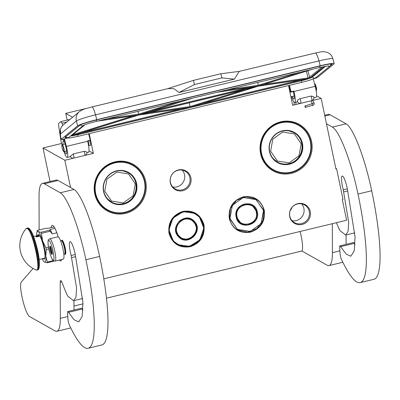 <?xml version="1.0" encoding="UTF-8"?>
<svg xmlns="http://www.w3.org/2000/svg" width="400" height="400" viewBox="0 0 400 400"><rect width="100%" height="100%" fill="white"/><g stroke="black" fill="none" stroke-linecap="round" stroke-linejoin="round"><path stroke-width="0.6" d="M169.01 233.295C167.805 222.325 172.4 215.03 182.8 211.425C193.635 209.905 200.69 214.385 203.965 224.86C205.17 235.835 200.575 243.125 190.175 246.73C179.34 248.25 172.285 243.77 169.01 233.295M169.225 233.195A18 17.45 -60.6 0 1 182.795 211.665A18 17.45 -60.6 0 1 195.265 213.365A18 17.45 -60.6 0 1 203.63 224.89A18 17.45 -60.6 0 1 196.73 243.24A18 17.45 -60.6 0 1 177.585 244.72A18 17.45 -60.6 0 1 169.225 233.195M229.325 218.74C228.12 207.765 232.715 200.475 243.115 196.865C253.95 195.35 261.005 199.83 264.28 210.305C265.485 221.275 260.89 228.57 250.49 232.175C239.655 233.69 232.6 229.215 229.325 218.74M229.54 218.64A18 17.45 -60.6 0 1 243.11 197.11A18 17.45 -60.6 0 1 255.58 198.81A18 17.45 -60.6 0 1 263.945 210.335A18 17.45 -60.6 0 1 257.04 228.685A18 17.45 -60.6 0 1 237.9 230.165A18 17.45 -60.6 0 1 229.54 218.64M50.04 181.555L43.02 147.955L64.84 160.26L70.53 187.505M61.63 143.465L43.02 147.955M87.345 108.17L65.745 113.38L67.15 120.085M88.985 150.915L93.35 153.38L64.84 160.26M90.22 145.24A3.73 0.68 -103.6 0 0 90.435 145.34A3.73 0.68 -103.6 0 0 89.93 140.475A3.655 0.665 76.4 0 1 90.345 142.155A3.655 0.665 76.4 0 1 90.42 145.27A3.655 0.665 76.4 0 1 90.275 145.23M65.745 113.38L72.55 117.22M89.23 133.655L93.35 153.38M316.55 95.785L321.175 98.395L292.665 105.275L288.545 85.55M321.175 98.395L335.93 169.01L336.615 168.845L335.795 168.385M103.785 278.855L346.63 220.245L342.29 199.475L342.98 199.31L336.615 168.845M280.715 121.83A26.675 25.86 119.4 0 0 260.6 153.74A26.675 25.86 119.4 0 0 291.475 173.34A26.675 25.86 119.4 0 0 311.59 141.43A26.675 25.86 119.4 0 0 280.715 121.83M170.335 182.795A10.76 10.43 119.4 0 0 182.79 190.7A10.76 10.43 119.4 0 0 190.905 177.83A10.76 10.43 119.4 0 0 178.45 169.925A10.76 10.43 119.4 0 0 170.335 182.795M289.695 216.53A10.76 10.43 119.4 0 0 302.15 224.44A10.76 10.43 119.4 0 0 310.265 211.57A10.76 10.43 119.4 0 0 297.81 203.66A10.76 10.43 119.4 0 0 289.695 216.53M114.85 161.86A26.675 25.86 119.4 0 0 94.735 193.77A26.675 25.86 119.4 0 0 125.61 213.37A26.675 25.86 119.4 0 0 145.725 181.465A26.675 25.86 119.4 0 0 114.85 161.86M290.125 210.725A11.475 11.12 119.4 0 0 292.035 207.34M280.705 122.435A25.955 25.165 119.4 0 0 260.905 144.085A25.955 25.165 119.4 0 0 273.195 170.11A25.955 25.165 119.4 0 0 291.18 172.56A25.955 25.165 119.4 0 0 310.98 150.915A25.955 25.165 119.4 0 0 298.69 124.89A25.955 25.165 119.4 0 0 280.705 122.435M189.895 177.705A10.18 9.87 -60.6 0 1 185.99 188.085A10.18 9.87 -60.6 0 1 175.16 188.925A10.18 9.87 -60.6 0 1 170.43 182.405A10.18 9.87 119.4 0 1 174.335 172.025A10.18 9.87 119.4 0 1 185.16 171.185A10.18 9.87 119.4 0 1 189.895 177.705M309.255 211.44A10.18 9.87 -60.6 0 1 305.35 221.82A10.18 9.87 -60.6 0 1 294.52 222.66A10.18 9.87 -60.6 0 1 289.79 216.14A10.18 9.87 119.4 0 1 293.695 205.76A10.18 9.87 119.4 0 1 304.52 204.92A10.18 9.87 119.4 0 1 309.255 211.44M114.84 162.465A25.955 25.165 119.4 0 0 95.04 184.115A25.955 25.165 119.4 0 0 107.33 210.14A25.955 25.165 119.4 0 0 125.315 212.595A25.955 25.165 119.4 0 0 145.115 190.945A25.955 25.165 119.4 0 0 132.825 164.92A25.955 25.165 119.4 0 0 114.84 162.465M182.23 170.115A10.18 9.87 119.4 0 1 184.53 174.68A10.18 9.87 -60.6 0 1 172.73 186.97M301.59 203.85A10.18 9.87 119.4 0 1 303.89 208.42A10.18 9.87 -60.6 0 1 292.09 220.705M64.735 254.18A7.17 1.305 -103.6 0 0 64.76 254.2A7.17 1.305 -103.6 0 0 64.79 254.22A7.17 1.305 76.4 0 0 65.025 254.265A7.17 1.305 76.4 0 0 64.75 247.575A7.17 1.305 76.4 0 0 61.895 240.37A7.17 1.305 -103.6 0 0 61.66 240.325A7.17 1.305 -103.6 0 0 61.455 240.5L61.29 240.785M63.835 254.185L64.6 254A6.81 1.24 76.4 0 0 64.335 247.645A6.81 1.24 76.4 0 0 61.625 240.8A6.81 1.24 -103.6 0 0 61.405 240.755L60.635 240.94M58.29 236.88A11.475 2.09 76.4 0 1 62.85 248.405A11.475 2.09 76.4 0 1 63.295 259.11L55.07 261.095A11.475 2.09 76.4 0 0 54.625 250.39A11.475 2.09 76.4 0 0 50.065 238.865A11.475 2.09 76.4 0 0 49.685 238.79L57.91 236.805A11.475 2.09 -103.6 0 1 58.29 236.88M48.98 240.58C51.625 241.54 55.925 262.125 53.03 259.965C50.39 259.005 46.09 238.42 48.98 240.58M51.875 254.425A4.3 0.785 76.4 0 1 50.085 249.755A4.3 0.785 76.4 0 1 50.14 246.12A4.3 0.785 76.4 0 1 50.155 246.13A4.3 0.785 76.4 0 1 51.765 250.09A4.3 0.785 76.4 0 1 52.14 254.35A4.3 0.785 76.4 0 1 51.875 254.425M50.56 246.635A3.73 0.68 -103.6 0 0 50.46 247.315L50.845 247.22M52.48 253.74L51.995 254.23L52.09 253.525A3.73 0.68 -103.6 0 1 51.505 252.32L50.815 251.8L50.995 250.695A3.73 0.68 -103.6 0 1 50.58 248.72L49.98 247.805L50.46 247.315M51.505 252.32L52.165 252.16M50.995 250.695L51.86 250.49M50.58 248.72L51.335 248.535M50.815 251.8L52.06 251.5M49.98 247.805L50.99 247.56M316.275 90.62A3.585 0.655 76.4 0 0 315.785 86.385A3.585 0.655 -103.6 0 0 314.62 83.77L314.95 83.98A3.3 0.6 -103.6 0 1 316.025 86.385A3.3 0.6 76.4 0 1 316.475 90.285L316.275 90.62A3.585 0.655 76.4 0 1 316.17 90.71L316.115 90.725M88.905 145.56L88.7 140.905M311.735 100.58A2.87 2.87 0 0 0 313.715 96.695L311.075 96.05L300.11 98.695C298.255 99.42 297.325 100.24 297.32 101.16L297.32 101.155A2.87 2.87 0 0 0 300.77 103.23M70.39 156.245L73.25 153.95A2.87 0.52 76.4 0 1 73.545 154.935A2.87 0.52 76.4 0 1 73.815 158.07M84.78 155.42A2.87 0.52 -103.6 0 0 84.51 152.29A2.87 0.52 -103.6 0 0 84.22 151.3L73.25 153.95M84.22 151.3L86.84 151.955A2.87 2.87 0 0 0 86.825 151.875L86.835 151.93M313.895 78.68A5.02 0.43 165.5 0 0 317.545 77.385L333.97 63.975A17.21 1.475 165.5 0 0 334.18 63.64A17.21 1.475 165.5 0 0 320.2 65.755L96.76 119.68A17.21 1.475 165.5 0 0 77.63 125.84L76.38 121L60.63 133.865C60.345 134.57 60.48 136.135 61.03 138.56L60.965 138.66C60.09 135.27 59.915 132.275 60.44 129.675L60.63 133.865A9.32 9.13 -129.2 0 1 62.5 125.61L62.4 125.73M61.03 138.56L61.21 139.25A5.02 0.43 165.5 0 0 61.145 139.35A5.02 0.43 165.5 0 0 64.215 138.965L67.475 138.06M61.21 139.25L77.63 125.84M88.615 133.805L90.265 140.205L87.525 140.865L87.63 141.28A10.04 1.825 76.4 0 1 88.42 152.315L86.935 152.675M64 151.57A10.04 1.825 -103.6 0 0 67.175 157.445A10.04 1.825 -103.6 0 0 66.385 146.41L64.42 138.8M90.265 140.205L87.6 141.165M288.795 85.49L290.525 92.19L293.27 91.53L293.375 91.945A6.455 1.175 -103.6 0 1 293.885 99.04A6.455 1.175 -103.6 0 1 292.26 96.48M289.435 85.335L291.085 91.735L290.525 92.19M313.93 97.89L315.97 97.4A10.04 1.825 -103.6 0 0 315.18 86.36L313.265 78.935M291.085 91.735L293.825 91.075L293.27 91.53M291.55 96.65A10.04 1.825 -103.6 0 0 294.725 102.525A10.04 1.825 -103.6 0 0 293.935 91.49L293.825 91.075M60.655 128.88A1.58 0.285 76.4 0 1 60.725 128.415L60.755 128.39A1.58 0.285 76.4 0 1 60.78 128.375A1.58 0.285 76.4 0 1 60.83 128.385M63.81 139.055L65.825 146.865A6.455 1.175 76.4 0 1 66.335 153.96A6.455 1.175 76.4 0 1 64.71 151.4M63.03 144.43A6.455 1.175 76.4 0 1 63.305 141.41A6.455 1.175 76.4 0 1 63.475 141.435L62.965 139.22M62.5 125.61L62.765 125.39L61.945 123.23A4.3 0.785 -103.6 0 0 60.89 121.6A4.3 0.785 -103.6 0 0 60.825 121.63L58.715 123.355A4.3 0.785 -103.6 0 0 58.67 125.905L61.065 141.535L62.045 144.9M239.455 71.345L220.85 73.75L193.435 80.365L167.585 88.69M239.235 71.395L234.31 79.155L179 92.505L173.895 88.655L167.98 88.595M62.765 125.39L79.395 111.625A9.32 9.13 -129.2 0 0 76.38 121A17.21 1.475 165.5 0 1 95.51 114.84A9.32 1.695 -103.6 0 0 91.875 106.965L168.04 88.58M63.475 141.435L64.365 141.22M289.005 86.3L288.745 86.515M289.14 88.415L289.535 89.765M193.435 80.365L194.505 84.515L179 92.505M220.85 73.75L221.925 77.9L194.505 84.515M234.31 79.155L221.925 77.9M179.28 92.415L234.11 79.185M140.225 114.55L193.21 98.02M256.75 86.41L139.85 114.67M256.74 86.535L190.18 107.33L139.71 114.78L257.085 86.455M189.225 102.835L190.18 107.33M140.005 114.71L139.71 114.78M189.635 107.535L138.525 115.08L190.22 107.41M138.525 115.08L73.395 135.4M258.19 86.2L307.5 78.915L258.205 86.2L190.03 107.47M259.18 85.895L312.91 69.13M258.975 85.955L308.165 78.695L306.415 71.16M257.68 82.46L258.41 86.04L218.29 91.965M137.98 111.35L138.71 114.93L98.59 120.855M137.67 115.205L72.75 135.51L72.86 134.615M305.55 107.315C305.37 107.735 305.155 107.315 304.905 106.07C305.085 105.655 305.3 106.07 305.55 107.315L312.54 105.31C312.29 104.06 312.075 103.645 311.895 104.06M304.905 106.07L312.365 103.55M61.965 145.04A3.3 0.6 76.4 0 0 62.05 147.38A3.3 0.6 76.4 0 0 62.985 150.57A3.3 0.6 -103.6 0 0 63.485 151.34A3.3 0.6 -103.6 0 0 63.705 149.51A3.3 0.6 -103.6 0 0 62.68 145.76A3.3 0.6 76.4 0 0 61.965 145.04L62.16 144.7A3.585 0.655 76.4 0 1 62.265 144.615A3.585 0.655 76.4 0 1 62.94 145.485A3.585 0.655 -103.6 0 1 64.01 149.26A3.585 0.655 -103.6 0 1 63.945 151.585L66.61 150.94M63.485 151.34L63.815 151.55A3.585 0.655 -103.6 0 0 63.945 151.585M88.565 145.64L90.405 145.2A3.585 0.655 -103.6 0 0 89.905 140.495M144.475 181.64A25.525 24.745 -60.6 0 1 125.225 212.175A25.525 24.745 -60.6 0 1 95.675 193.42A25.525 24.745 119.4 0 1 114.93 162.885A25.525 24.745 119.4 0 1 144.475 181.64M136.595 183.545A17.28 16.755 119.4 0 0 116.59 170.845A17.28 16.755 119.4 0 0 103.56 191.515A17.28 16.755 -60.6 0 0 123.565 204.215A17.28 16.755 -60.6 0 0 136.595 183.545M144.69 181.54A25.815 25.025 -60.6 0 1 134.79 207.855A25.815 25.025 -60.6 0 1 107.335 209.98A25.815 25.025 -60.6 0 1 95.34 193.45A25.815 25.025 119.4 0 1 105.24 167.135A25.815 25.025 119.4 0 1 132.695 165.01A25.815 25.025 119.4 0 1 144.69 181.54M136.26 183.575A16.995 16.475 119.4 0 0 128.36 172.695A16.995 16.475 119.4 0 0 110.29 174.09A16.995 16.475 119.4 0 0 103.77 191.415A16.995 16.475 -60.6 0 0 111.67 202.3A16.995 16.475 -60.6 0 0 129.74 200.9A16.995 16.475 -60.6 0 0 136.26 183.575M129.695 173.735A16.995 16.475 119.4 0 0 127.85 172.415M113.25 202.9A16.995 16.475 -60.6 0 1 111.17 202.005M116.805 172.065L106.945 179.19L104.745 191.195L111.51 201.03L123.255 202.945L133.115 195.815L135.315 183.815L128.555 173.975L116.805 172.065M310.34 141.61A25.525 24.745 -60.6 0 1 291.09 172.145A25.525 24.745 -60.6 0 1 261.54 153.39A25.525 24.745 119.4 0 1 280.795 122.85A25.525 24.745 119.4 0 1 310.34 141.61M302.46 143.515A17.28 16.755 119.4 0 0 282.455 130.815A17.28 16.755 119.4 0 0 269.425 151.485A17.28 16.755 -60.6 0 0 289.43 164.185A17.28 16.755 -60.6 0 0 302.46 143.515M310.555 141.51A25.815 25.025 -60.6 0 1 300.655 167.825A25.815 25.025 -60.6 0 1 273.2 169.95A25.815 25.025 -60.6 0 1 261.205 153.42A25.815 25.025 119.4 0 1 271.105 127.105A25.815 25.025 119.4 0 1 298.56 124.98A25.815 25.025 119.4 0 1 310.555 141.51M302.125 143.545A16.995 16.475 119.4 0 0 294.225 132.66A16.995 16.475 119.4 0 0 276.155 134.06A16.995 16.475 119.4 0 0 269.635 151.385A16.995 16.475 -60.6 0 0 277.535 162.27A16.995 16.475 -60.6 0 0 295.605 160.87A16.995 16.475 -60.6 0 0 302.125 143.545M295.56 133.705A16.995 16.475 119.4 0 0 293.715 132.385M279.115 162.87A16.995 16.475 -60.6 0 1 277.035 161.975M282.67 132.035L272.81 139.16L270.61 151.16L277.375 161L289.12 162.915L298.98 155.785L301.18 143.785L294.42 133.945L282.67 132.035M194.185 221.665L191.65 219.64L184.48 218.56L178.215 222.49L175.86 229.55L178.545 236.35L181.085 238.375L188.25 239.46L194.515 235.525L196.87 228.465L194.185 221.665M192.85 220.645L191.27 219.435M180.72 238.165L182.56 238.885M194.455 221.505C185.655 210.775 168.61 226.775 178.4 236.58C187.2 247.315 204.245 231.31 194.455 221.505M173.655 241.035C181.375 248.015 189.455 248.24 197.89 241.705C204.97 233.675 205.405 225.455 199.195 217.05C191.475 210.07 183.4 209.845 174.96 216.38C167.885 224.415 167.45 232.63 173.655 241.035M173.385 241.195L177.595 244.56L189.495 246.355L199.895 239.825L203.8 228.11L199.345 216.82L195.135 213.455L183.235 211.665L172.835 218.19L168.93 229.91L173.385 241.195M193.665 222.155C185.665 212.4 170.165 226.95 179.07 235.86C187.07 245.62 202.565 231.07 193.665 222.155M236.4 216.935L241.395 223.82L247.2 225.1L252.835 222.935L256.48 218.03L256.96 211.97L251.965 205.085L246.16 203.805L240.525 205.97L236.88 210.875L236.4 216.935M241.03 223.6L242.875 224.33M253.16 206.085L251.59 204.885M236.185 217.035C238.41 230.945 260.82 225.535 257.295 211.94C255.075 198.03 232.66 203.44 236.185 217.035M263.535 210.435L256.11 199.625L243.195 197.525L232.36 205.36L229.95 218.54L237.375 229.345L250.285 231.45L261.12 223.615L263.535 210.435M263.745 210.335L255.45 198.9L245.815 196.78L236.46 200.37L230.41 208.51L229.615 218.57L237.91 230.005L247.545 232.125L256.9 228.535L262.95 220.395L263.745 210.335M237.085 216.77C239.105 229.415 259.48 224.495 256.275 212.135C254.255 199.49 233.88 204.405 237.085 216.77M300.11 231.475A17.925 3.265 76.4 0 1 301.505 251.11L106.45 298.19M68.515 312.34L82.225 309.035A4.3 0.785 76.4 0 0 81.52 308.215L67.81 311.52A4.3 0.785 -103.6 0 1 68.515 312.34L74.14 319.805L78.72 321.895L82.17 316.46L82.96 302.555L75.625 256.835A10.9 1.985 -103.6 0 0 75.055 253.62A10.9 1.985 -103.6 0 0 70.525 241.785A12.335 2.245 -103.6 0 0 70.12 241.705A12.335 2.245 -103.6 0 0 71.155 255.5L76.605 288.145L75.97 297.19L73.605 300.705L67.875 296.275A7.17 1.305 -103.6 0 1 67.315 295.265A63.815 11.615 -103.6 0 1 62.45 283.495A7.17 1.305 76.4 0 0 60.625 280.6A7.17 1.305 76.4 0 0 60.2 282.215L60.305 318.33L67.785 316.525M82.225 309.035L82.945 310.245M74 310.025L73.97 300.615M70.755 327.92A57.365 10.44 76.4 0 1 70.615 327.955L56.91 331.265A57.365 10.44 -103.6 0 0 60.305 318.33M42.435 183.39L56.145 180.085A57.365 10.44 76.4 0 1 58.03 180.46L73.995 189.46L60.285 192.77L44.325 183.765A57.365 10.44 -103.6 0 0 42.435 183.39A57.365 10.44 -103.6 0 0 39.04 196.325L39.135 229.955M67.81 311.52A4.3 0.785 -103.6 0 0 67.57 312.895L67.935 319.09A4.3 0.785 -103.6 0 0 69.425 325.12A103.97 18.925 -103.6 0 0 88.08 348.28L101.785 344.975A103.97 18.925 -103.6 0 0 99.61 256.43A61.665 11.225 -103.6 0 0 73.995 189.46M33.08 268.47L21.305 282.005A17.925 3.265 -103.6 0 0 22.63 299.615A17.925 3.265 -103.6 0 0 29.5 316.5L55.02 330.89A57.365 10.44 -103.6 0 0 56.91 331.265M88.08 348.28A103.97 18.925 -103.6 0 0 85.905 259.74A61.665 11.225 -103.6 0 0 60.285 192.77M65.23 254.215A7.215 1.315 -103.6 0 0 65.38 254.225A7.215 1.315 -103.6 0 0 65.225 248.08A7.215 1.315 -103.6 0 0 61.995 240.2A7.215 1.315 -103.6 0 0 61.865 240.275M59.36 260.06A18.285 3.33 -103.6 0 0 60.775 260.925A18.285 3.33 -103.6 0 0 61.64 259.51M58.215 236.84A18.285 3.33 -103.6 0 0 52.195 225.375A18.285 3.33 -103.6 0 0 51.2 227.6M340.615 246.67L354.325 243.36A4.3 0.785 76.4 0 0 353.62 242.54L339.91 245.85A4.3 0.785 -103.6 0 1 340.615 246.67L346.24 254.135L350.825 256.225L354.27 250.79L355.06 236.885L347.725 191.165A10.9 1.985 -103.6 0 0 347.155 187.95A10.9 1.985 -103.6 0 0 342.63 176.115A12.335 2.245 -103.6 0 0 342.22 176.035A12.335 2.245 -103.6 0 0 343.255 189.83L348.705 222.47L348.07 231.52L345.71 235.035L339.975 230.605A7.17 1.305 -103.6 0 1 339.415 229.595A63.815 11.615 -103.6 0 1 336.435 222.705M354.325 243.36L355.045 244.575M346.1 244.355L346.075 234.945M342.855 262.25A57.365 10.44 76.4 0 1 342.715 262.285L329.01 265.595A57.365 10.44 -103.6 0 0 332.405 252.66L332.325 223.7M324.7 115.27L328.245 114.415A57.365 10.44 76.4 0 1 330.135 114.79L346.095 123.79L332.39 127.1L326.475 123.765M339.91 245.85A4.3 0.785 -103.6 0 0 339.67 247.225L340.035 253.42A4.3 0.785 -103.6 0 0 341.525 259.45A103.97 18.925 -103.6 0 0 360.18 282.61L373.885 279.305A103.97 18.925 -103.6 0 0 371.71 190.76A61.665 11.225 -103.6 0 0 346.095 123.79M301.805 250.945L327.12 265.22A57.365 10.44 -103.6 0 0 329.01 265.595M360.18 282.61A103.97 18.925 -103.6 0 0 358.005 194.07A61.665 11.225 -103.6 0 0 332.39 127.1M56.845 232.775L52.21 233.895L50.13 231.27L41.4 233.38A17.71 3.225 -103.6 0 0 40.875 232.305L38.09 231.595L37.435 230.365A17.71 3.225 -103.6 0 0 37.395 230.5L36.87 232.515A15.775 2.87 -103.6 0 0 36.65 235.83M48.48 247.2L45.93 247.815L42.595 240.855L41.4 233.38M48.815 248.975L46.3 249.58L45.78 256.085A15.775 2.87 -103.6 0 0 42.595 240.855A15.775 2.87 -103.6 0 0 38.09 231.595M47.395 262.075L45.78 256.085A15.775 2.87 -103.6 0 1 44.455 262.055L47.24 262.765A17.71 3.225 -103.6 0 0 47.395 262.075L53.345 260.64M54.2 261.085L47.24 262.765M42.17 258.715A15.775 2.87 -103.6 0 0 43.88 261.565A15.775 2.87 -103.6 0 0 44.45 262.055L44.005 261.705M54.095 226.9L48.025 228.365L46.17 228.255L37.435 230.365M54.935 228.355L50.08 229.525L49.61 230.195L40.875 232.305M50.08 229.525A16.49 3 76.4 0 1 52.21 233.895M49.61 230.195A17.71 3.225 76.4 0 1 50.13 231.27M45.93 247.815A17.71 3.225 76.4 0 1 46.3 249.58M38.085 231.59A15.775 2.87 -103.6 0 0 36.87 232.515M43.19 258.465A12.69 2.31 -103.6 0 0 43.83 259.08A12.69 2.31 76.4 0 0 44.245 259.16A12.69 2.31 76.4 0 0 43.755 247.32A12.69 2.31 76.4 0 0 38.71 234.57A12.69 2.31 -103.6 0 0 38.29 234.485A12.69 2.31 -103.6 0 0 37.665 235.585M36.915 236.02L36.255 236.115L36.735 235.965M26.045 228.7L26.87 228.17A21.51 3.915 76.4 0 1 27.575 228.31A21.51 3.915 76.4 0 1 36.13 249.92A21.51 3.915 76.4 0 1 36.96 269.99L35.99 269.9A26.245 26.245 0 0 1 26.045 228.695L27.205 228.535C32.83 230.585 41.99 274.415 35.83 269.82M29.125 228.665L33.09 235.295L37.17 248.59L39.34 261.96L38.525 268.78M43.405 258.415A11.83 2.155 -103.6 0 0 43.635 258.425A11.83 2.155 -103.6 0 0 43.835 258.31L41.09 258.975A11.83 2.155 -103.6 0 1 40.89 259.085L39.135 259.51M37.885 235.535L39.235 236.295A11.83 2.155 -103.6 0 0 38.47 235.5A11.83 2.155 -103.6 0 0 38.08 235.42A11.83 2.155 -103.6 0 0 37.885 235.535L35.57 236.09M39.235 236.295L36.49 236.955A11.83 2.155 -103.6 0 0 35.73 236.16A11.83 2.155 -103.6 0 0 35.34 236.085L33.585 236.505M35.985 236.355L36.43 236.225L35.87 236.255M36.985 236.025L36.45 236.275L37.095 236.125M36.44 236.235L37.225 236.09M36.275 236.155L36.745 236.005M37.48 235.99L38.115 235.865M37.83 235.73L37.455 235.945M37.885 236.31L38.305 236.27A0.36 0.36 0 0 0 37.875 236A0.36 0.36 0 0 0 37.61 236.425M35.89 236.27L36.23 236.145M35.945 236.315L36.4 236.25M37.94 235.875L37.455 235.915L37.915 235.815M37.88 235.755L37.36 235.82L37.825 235.705M37.925 235.785L37.44 235.865L37.875 235.735M37.335 235.945L37.92 235.76M300.81 103.205A2.87 0.52 -103.6 0 0 300.545 100.075A2.87 0.52 -103.6 0 0 300.11 98.695M311.075 96.05A2.87 0.52 76.4 0 1 311.51 97.43A2.87 0.52 76.4 0 1 311.78 100.56M334.18 63.64L332.93 58.8A17.21 1.475 165.5 0 0 318.95 60.91L320.2 65.755M66.405 137.675A15.06 1.29 -14.5 0 1 65.165 137.205L79.69 125.345A15.06 1.29 -14.5 0 1 96.425 119.955L319.865 66.03A15.06 1.29 -14.5 0 1 331.91 64.47L330.4 65.705M96.76 119.68L95.51 114.84L318.95 60.91A9.32 1.695 -103.6 0 0 315.31 53.035C324.525 51.195 321.56 51.54 326.51 52.135C329.79 53.22 331.93 55.44 332.93 58.8M319.865 66.03L319.845 66.035C325.05 64.795 328.705 64.12 330.82 64.01L331.525 64.035L331.225 63.665M331.91 64.47A0.715 0.7 -129.2 0 1 331.195 64.23M65.165 137.205A0.715 0.7 50.8 0 0 65.44 137.07L65.49 136.625M79.69 125.345A0.715 0.7 50.8 0 0 79.965 125.205L65.44 137.07M319.855 66.035L96.415 119.96C87.42 122.245 81.935 123.995 79.965 125.205M66.385 146.41L87.63 141.28M315.18 86.36L293.935 91.49M61.945 123.23L66.545 122.12M325.435 66.27L311.835 77.38A9.32 0.8 -14.5 0 1 301.47 80.715L78.035 134.64A9.32 0.8 -14.5 0 1 70.645 135.885M325.575 66.245L312.11 77.24A0.715 0.7 -129.2 0 1 311.835 77.38M312.11 77.24C310.425 78.24 306.875 79.4 301.46 80.72L301.47 80.715M216.97 92.285L257.225 86.34M189.995 107.48L258.225 86.19M73.205 135.46A7.89 0.675 165.5 0 0 78.255 134.46L301.695 80.535A7.89 0.675 165.5 0 0 307.5 78.915M308.165 78.695A7.89 0.675 165.5 0 0 310.46 77.71L324.185 66.5M311.59 69.45L258.41 86.04M191.89 98.335L138.71 114.93M84.74 124.825L71.945 135.275A7.89 0.675 165.5 0 0 72.75 135.51M97.27 121.175L137.955 115.165M248.84 87.585L150.92 111.215M245.71 89.2L190.155 106.535L148.24 112.725M301.635 79.785L301.695 80.535M81.5 132.875L181.51 108.74M78.24 133.895L78.255 134.46M201.2 103.985L301.21 79.85M308.025 77.915L263.845 84.44M308.02 77.9A7.17 0.615 165.5 0 0 309.6 77.185A0.715 0.7 50.8 0 0 310.46 77.71M307.92 70.69L309.6 77.185L322.16 66.925M300.255 72.185L258.38 85.25L226.795 89.915M180.555 101.075L138.685 114.135L107.095 118.8M84.95 124.745L72.22 135.14A0.715 0.7 -129.2 0 1 71.945 135.275M133.04 115.895L72.875 134.67M83.505 125.385L69.01 137.225A2.14 2.1 -129.2 0 1 65.885 136.7M83.53 125.365L83.495 125.395A2.14 2.1 -129.2 0 1 80.455 124.905M77.885 134.68A2.14 0.39 76.4 0 1 77.905 136.39L69.335 138.04L66.585 137.785L65.655 136.895M83.495 125.395C85.74 124.3 89.99 122.98 96.23 121.425A2.14 0.39 -103.6 0 0 96.26 119.995M301.325 80.755A2.14 0.39 76.4 0 1 301.345 82.46L77.905 136.39M96.23 121.425L319.67 67.5A2.14 0.39 -103.6 0 0 319.7 66.07M312.5 76.925A2.14 2.1 50.8 0 0 315.75 77.675C313.33 79.145 308.53 80.74 301.345 82.46M327.795 65.93A2.14 2.1 50.8 0 0 330.275 65.815L315.75 77.675M310.925 100.775L312.355 103.545L314.065 102.885M107.125 198.47A16.85 16.335 119.4 0 0 111.385 201.975A16.85 16.335 119.4 0 0 111.48 202.025M128.03 172.67A16.85 16.335 119.4 0 0 127.94 172.62A16.85 16.335 119.4 0 0 122.735 170.785M123.295 203.66A16.85 16.335 119.4 0 0 136.105 189.59A16.85 16.335 119.4 0 0 128.125 172.72A16.85 16.335 119.4 0 0 116.45 171.13A16.85 16.335 119.4 0 0 115.445 171.405M103.885 191.91A16.85 16.335 119.4 0 0 111.57 202.08A16.85 16.335 119.4 0 0 123.245 203.67M108.99 200.405A16.85 16.335 119.4 0 0 111.045 201.78A16.85 16.335 119.4 0 0 111.215 201.875L109.88 201.125M126.43 171.77L127.77 172.525A16.85 16.335 119.4 0 0 127.6 172.425A16.85 16.335 119.4 0 0 125.355 171.385M272.99 158.44A16.85 16.335 119.4 0 0 277.25 161.945A16.85 16.335 119.4 0 0 277.345 161.995M293.895 132.64A16.85 16.335 119.4 0 0 293.805 132.59A16.85 16.335 119.4 0 0 288.6 130.755M289.16 163.625A16.85 16.335 119.4 0 0 301.97 149.56A16.85 16.335 119.4 0 0 293.99 132.69A16.85 16.335 119.4 0 0 282.315 131.1A16.85 16.335 119.4 0 0 281.31 131.375M269.75 151.88A16.85 16.335 119.4 0 0 277.435 162.05A16.85 16.335 119.4 0 0 289.11 163.64M274.855 160.37A16.85 16.335 119.4 0 0 276.91 161.75A16.85 16.335 119.4 0 0 277.08 161.845L275.745 161.095M292.295 131.74L293.635 132.495A16.85 16.335 119.4 0 0 293.465 132.395A16.85 16.335 119.4 0 0 291.22 131.355M176.53 225.52A10.61 10.29 119.4 0 0 178.53 236.185A10.61 10.29 119.4 0 0 181.03 238.185A10.61 10.29 119.4 0 0 194.285 235.37A10.61 10.29 119.4 0 0 193.955 221.695A10.61 10.29 119.4 0 0 191.455 219.695A10.61 10.29 119.4 0 0 178.35 222.32M191.425 219.68A10.61 10.29 119.4 0 0 191.395 219.66A10.61 10.29 119.4 0 0 184.315 218.595M176.385 232.61A10.61 10.29 119.4 0 0 178.465 236.15A10.61 10.29 119.4 0 0 180.97 238.15A10.61 10.29 119.4 0 0 181 238.165M178.905 236.73A10.61 10.29 119.4 0 0 180.63 237.96A10.61 10.29 119.4 0 0 180.8 238.05L179.68 237.42M190.1 218.93L191.225 219.57A10.61 10.29 119.4 0 0 191.055 219.47A10.61 10.29 119.4 0 0 189.12 218.635M236.8 211.09A10.61 10.29 119.4 0 0 236.415 216.83A10.61 10.29 119.4 0 0 241.345 223.625A10.61 10.29 119.4 0 0 252.63 222.755A10.61 10.29 119.4 0 0 256.7 211.935A10.61 10.29 119.4 0 0 251.77 205.14A10.61 10.29 119.4 0 0 238.655 207.78M236.705 218.08A10.61 10.29 119.4 0 0 241.285 223.595A10.61 10.29 119.4 0 0 241.315 223.61M251.74 205.12A10.61 10.29 119.4 0 0 251.71 205.105A10.61 10.29 119.4 0 0 244.595 204.045M250.415 204.375L251.54 205.01A10.61 10.29 119.4 0 0 251.37 204.915A10.61 10.29 119.4 0 0 249.43 204.075M239.23 222.18A10.61 10.29 119.4 0 0 240.945 223.4A10.61 10.29 119.4 0 0 241.115 223.495L239.99 222.865M75.235 254.515L71.155 255.5M75.595 256.63L71.7 257.57M61.74 281.845L60.2 282.215M44.325 183.765L58.03 180.46M99.61 256.43L85.905 259.74M347.335 188.845L343.255 189.83M347.695 190.96L343.8 191.9M332.405 252.66L339.885 250.855M324.865 116.06L330.135 114.79M371.71 190.76L358.005 194.07M26.87 228.17L27.585 227.995A21.51 3.915 76.4 0 1 28.295 228.14A21.51 3.915 76.4 0 1 36.85 249.75A21.51 3.915 76.4 0 1 37.68 269.82L36.96 269.99M61.66 240.325L62.145 240.21M65.025 254.265L65.505 254.15M64.485 254.025L64.76 254.2M49.685 238.79C48.4 240.09 48.045 238.115 48.07 244.09C48.575 250.38 51.73 260.425 53.7 260.885L55.07 261.095M294.16 96.025L290.895 96.81M289.88 89.68L289.43 89.79M70.385 156.23A2.87 2.87 0 0 0 73.77 158.09M61.145 139.35L60.965 138.66M239.14 71.42L315.31 53.035M67.175 157.445L70.555 156.63M69.83 119.44L60.89 121.6M294.725 102.525L297.59 101.835M91.875 106.965C86.485 108.655 84.65 108.205 79.395 111.625M62.45 125.66A9.32 9.32 0 0 0 60.44 129.68M84.74 155.445A2.87 2.87 0 0 0 86.84 151.94M70.595 135.93L78.02 134.645L301.46 80.72M193.265 98.005L140.04 114.61M256.99 86.38L216.9 92.3M256.915 86.5L139.86 114.75M138.51 115.09L73.3 135.435M312.96 69.115L259.08 85.93M137.81 115.195L97.2 121.19M331.215 64.005L330.275 65.815M319.67 67.5L328.49 65.9M312.7 100.15L314.225 103.47C314.37 104.345 313.785 105.045 312.475 105.58M294.01 104.95L294.105 102.225M294.255 98.045L294.265 97.69M295.89 104.495L295.97 102.225M62.265 144.615L65.07 143.935M105.095 208.72L107.335 209.98M130.455 163.745L132.695 165.01M107.2 198.565L111.57 202.08C115.24 204.09 119.145 204.62 123.275 203.675C137.615 201.04 141.07 179.095 128.125 172.72L122.855 170.805M270.96 168.685L273.2 169.95M296.32 123.715L298.56 124.98M273.065 158.53L277.435 162.05C281.105 164.055 285.01 164.59 289.14 163.645C303.48 161.01 306.935 139.065 293.99 132.69L288.72 130.77M175.74 243.515L177.595 244.56M193.28 212.41L195.135 213.455M176.53 233.025L178.46 236.14L181.03 238.185C190.585 244.33 202.08 229.68 193.965 221.705L191.395 219.66L184.745 218.505M253.595 197.855L255.45 198.9M236.055 228.96L237.91 230.005M236.855 218.5L241.345 223.625C248.595 228.245 258.94 220.375 256.715 211.95C256.03 208.945 254.385 206.675 251.77 205.14L245.035 203.955M83.005 303.845L73.99 306.02M82.74 298.5L73.64 300.695M354.84 232.83L345.74 235.025M27.585 227.995L28.79 228.205C31.49 230.34 34.22 236.85 36.98 247.735C40.08 259.125 40.03 270.25 37.68 269.82M43.635 258.425L44.86 258.13M38.08 235.42L39.305 235.125"/></g></svg>
